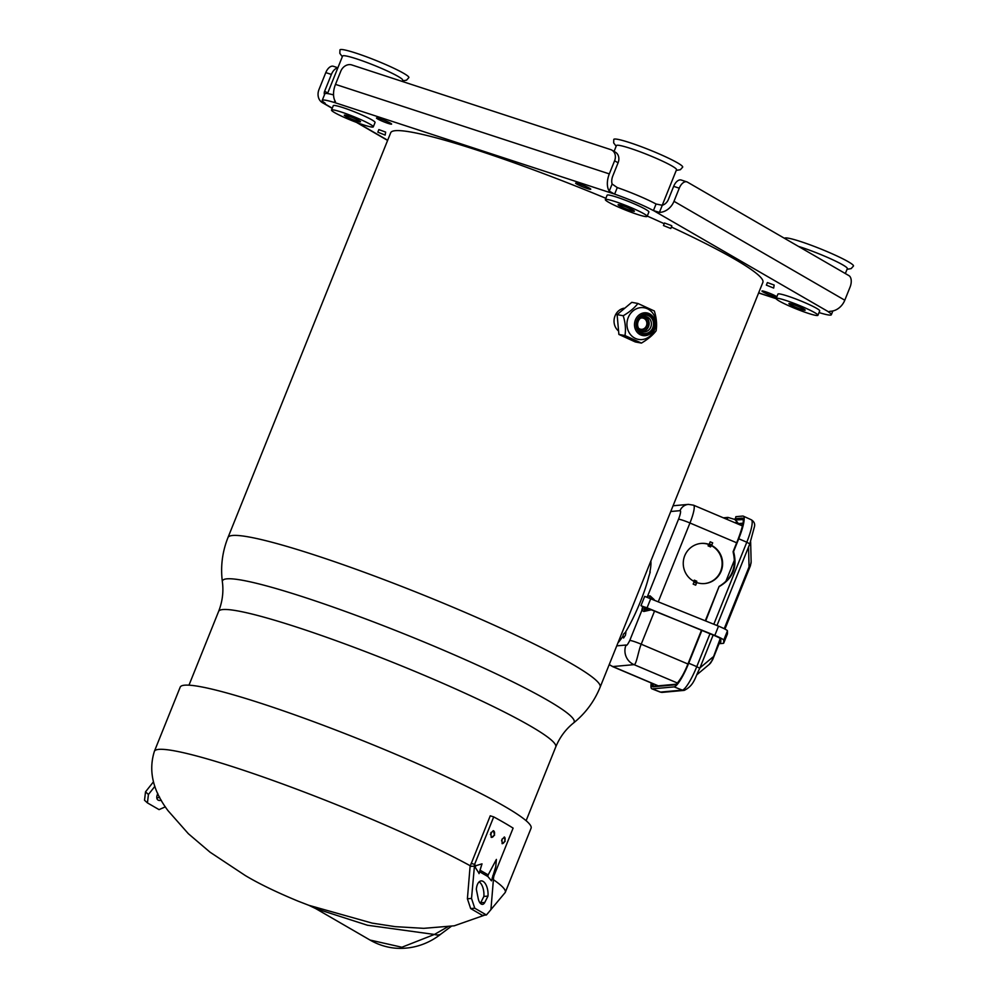 <?xml version="1.0" encoding="UTF-8"?>
<svg xmlns="http://www.w3.org/2000/svg" width="998" height="998" viewBox="0 0 998 998"><rect width="100%" height="100%" fill="white"/><g stroke="black" fill="none" stroke-linecap="round" stroke-linejoin="round"><path stroke-width="1.5" d="M227.968 537.56C222.292 551.882 220.433 566.639 222.379 581.846A189.508 18.488 -158.1 0 1 305.201 597.565A189.508 18.488 21.9 0 1 490.841 671.317A189.508 18.488 21.9 0 1 573.513 723.001C585.452 713.37 594.321 701.432 600.135 687.173A200.561 19.573 21.9 0 0 507.583 631.322A200.561 19.573 21.9 0 0 315.493 555.3A200.561 19.573 -158.1 0 0 227.968 537.56L390.692 132.759A200.561 19.573 -158.1 0 1 478.217 150.498A200.561 19.573 21.9 0 1 605.873 198.303M647.253 216.067A200.561 19.573 21.9 0 1 664.219 223.714M671.405 227.02A200.561 19.573 21.9 0 1 762.871 282.372L646.33 572.266M600.135 687.173L646.28 572.403M650.833 561.051A48.191 8.982 113 0 1 649.848 572.104M650.234 571.991L648.787 576.682A48.191 8.982 113 0 1 625.122 632.794M623.026 636.1A48.191 8.982 113 0 1 617.949 642.862M618.161 330.65A12.637 11.327 -79.5 0 1 615.042 315.892A12.637 11.327 100.5 0 1 623.937 308.22M641.614 317.376A6.325 5.664 100.5 0 1 646.929 326.034A6.325 5.664 -79.5 0 1 639.369 329.477M640.342 318.275A5.689 5.09 100.5 0 1 646.417 325.797A5.689 5.09 -79.5 0 1 638.508 328.18M819.021 312.574L819.333 312.661A34.755 3.393 21.9 0 0 831.346 314.732A34.755 3.393 21.9 0 0 828.328 311.85L830.224 311.276A15.793 12.999 -59.9 0 0 844.795 300.211L673.987 201.309A15.793 12.999 -59.9 0 1 659.429 212.387L653.428 210.578A34.755 3.393 -158.1 0 0 614.631 194.136L609.267 191.129A15.793 8.832 -71.9 0 1 609.316 173.902L335.49 84.381A15.793 8.832 -71.9 0 0 335.44 101.596L334.23 102.457A34.755 3.393 21.9 0 0 322.217 100.386A34.755 3.393 21.9 0 0 325.236 103.268L323.577 103.243A11.851 9.755 120.1 0 1 322.429 102.694A11.851 9.755 120.1 0 1 319.036 89.383L325.785 72.605A9.481 5.302 -71.9 0 1 333.382 66.292L337.885 67.764M589.606 188.273A8.146 0.798 -158.1 0 0 581.248 184.58A8.146 0.798 -158.1 0 0 575.634 183.133A8.146 0.798 -158.1 0 0 576.782 184.081A8.146 0.798 -158.1 0 0 585.127 187.774A8.146 0.798 -158.1 0 0 590.754 189.208A8.146 0.798 -158.1 0 0 589.606 188.273M776.843 296.755A8.146 0.798 -158.1 0 0 775.933 296.156A8.146 0.798 -158.1 0 0 767.574 292.464A8.146 0.798 -158.1 0 0 761.961 291.017A8.146 0.798 -158.1 0 0 763.096 291.965A8.146 0.798 -158.1 0 0 770.381 295.258A8.146 0.798 -158.1 0 0 776.681 297.179M390.455 123.153A8.146 0.798 -158.1 0 0 382.109 119.461A8.146 0.798 -158.1 0 0 376.483 118.026A8.146 0.798 -158.1 0 0 377.631 118.962A8.146 0.798 -158.1 0 0 385.989 122.654A8.146 0.798 -158.1 0 0 391.603 124.101A8.146 0.798 -158.1 0 0 390.455 123.153M670.806 228.505L671.841 225.947L671.28 225.498L664.506 223.003L663.483 225.56L670.806 228.505L663.483 225.56M773.675 288.06L774.149 285.054L767.375 282.571L766.352 285.116L773.675 288.06L766.352 285.116M385.166 135.104L385.64 132.098L378.853 129.603L377.83 132.16L385.166 135.104L377.83 132.16M609.267 191.129L612.123 184.019L617.263 187.574A34.755 3.393 -158.1 0 1 656.073 204.016L662.285 205.276A8.695 7.148 -59.9 0 0 668.386 199.488L673.662 186.352A9.481 5.302 -71.9 0 1 681.272 180.039L686.874 181.873A9.481 5.302 108.1 0 0 679.264 188.185L673.987 201.309M322.217 100.386L324.861 93.824A34.755 3.393 21.9 0 1 333.544 94.922M335.44 101.596L334.929 102.657L613.67 193.799M612.123 184.019A8.695 4.865 -71.9 0 1 612.809 175.935L618.086 162.799A9.481 7.797 120.1 0 0 615.367 152.158L611.874 150.137A9.481 7.797 -59.9 0 0 610.651 149.588L351.758 64.932A9.481 7.797 -59.9 0 0 340.767 71.245L335.49 84.381M609.316 173.902L614.593 160.778A9.481 7.797 -59.9 0 0 611.874 150.137M686.874 181.873A9.481 5.302 108.1 0 1 687.447 182.135L848.924 275.623A9.481 5.302 108.1 0 1 850.071 287.075L844.795 300.211M654.152 210.94L827.916 311.451M324.5 94.71A4.74 3.905 120.1 0 1 324.637 91.217L331.386 74.438A9.481 5.302 108.1 0 1 337.798 67.989M801.357 309.38A8.77 0.861 21.9 0 1 792.948 306.049A8.77 0.861 21.9 0 1 788.907 303.604A8.77 0.861 21.9 0 1 792.736 304.39A8.77 0.861 -158.1 0 1 801.132 307.708A8.77 0.861 -158.1 0 1 805.174 310.153A8.77 0.861 -158.1 0 1 801.357 309.38M784.565 238.36L784.59 238.322A37.126 3.618 21.9 0 1 800.795 241.603A37.126 3.618 -158.1 0 1 836.349 255.688A37.126 3.618 -158.1 0 1 853.477 266.017L851.169 268.599L847.053 269.31M798.487 246.419A32.385 3.156 21.9 0 1 801.357 247.329A32.385 3.156 -158.1 0 1 832.382 259.605A32.385 3.156 -158.1 0 1 847.327 268.624L845.343 273.552M777.916 294.111A22.517 2.196 21.9 0 1 787.734 296.094A22.517 2.196 -158.1 0 1 809.303 304.627A22.517 2.196 -158.1 0 1 819.695 310.902L817.936 315.281A22.517 2.196 -158.1 0 0 807.544 309.006A22.517 2.196 -158.1 0 0 785.975 300.473A22.517 2.196 21.9 0 0 776.157 298.477L777.916 294.111M817.936 315.281A22.517 2.196 -158.1 0 1 808.106 313.285A22.517 2.196 21.9 0 1 786.549 304.752A22.517 2.196 21.9 0 1 776.157 298.477M630.549 210.478A8.77 0.861 21.9 0 1 622.153 207.16A8.77 0.861 21.9 0 1 618.111 204.715A8.77 0.861 21.9 0 1 621.929 205.488A8.77 0.861 -158.1 0 1 630.337 208.819A8.77 0.861 -158.1 0 1 634.379 211.252A8.77 0.861 -158.1 0 1 630.549 210.478M616.153 146.257L613.67 142.901L613.782 139.433A37.126 3.618 21.9 0 1 629.988 142.714A37.126 3.618 -158.1 0 1 665.554 156.786A37.126 3.618 -158.1 0 1 682.682 167.128L680.374 169.71L676.257 170.409M614.082 151.409L616.427 145.571A32.385 3.156 21.9 0 1 630.561 148.44A32.385 3.156 -158.1 0 1 661.574 160.715A32.385 3.156 -158.1 0 1 676.519 169.735L662.235 205.301M607.121 195.209A22.517 2.196 21.9 0 1 616.939 197.205A22.517 2.196 -158.1 0 1 638.495 205.738A22.517 2.196 -158.1 0 1 648.887 212L647.128 216.379A22.517 2.196 -158.1 0 0 636.736 210.116A22.517 2.196 -158.1 0 0 615.18 201.584A22.517 2.196 21.9 0 0 605.349 199.588L607.121 195.209M647.128 216.379A22.517 2.196 -158.1 0 1 637.31 214.395A22.517 2.196 21.9 0 1 615.741 205.862A22.517 2.196 21.9 0 1 605.349 199.588M356.723 120.945A8.77 0.861 21.9 0 1 348.327 117.627A8.77 0.861 21.9 0 1 344.285 115.182A8.77 0.861 21.9 0 1 348.102 115.955A8.77 0.861 -158.1 0 1 356.498 119.286A8.77 0.861 -158.1 0 1 360.552 121.719A8.77 0.861 -158.1 0 1 356.723 120.945M342.326 56.724L339.844 53.368L339.956 49.9A37.126 3.618 21.9 0 1 356.161 53.181A37.126 3.618 -158.1 0 1 391.715 67.253A37.126 3.618 -158.1 0 1 408.856 77.595L406.548 80.177L402.419 80.875M327.519 93.562L342.601 56.05A32.385 3.156 21.9 0 1 356.735 58.907A32.385 3.156 -158.1 0 1 387.748 71.182A32.385 3.156 -158.1 0 1 402.693 80.202L402.206 81.424M333.282 105.676A22.517 2.196 21.9 0 1 343.112 107.672A22.517 2.196 -158.1 0 1 364.669 116.205A22.517 2.196 -158.1 0 1 375.061 122.48L373.302 126.846A22.517 2.196 -158.1 0 0 362.91 120.583A22.517 2.196 -158.1 0 0 341.353 112.05A22.517 2.196 21.9 0 0 331.523 110.054L333.282 105.676M373.302 126.846A22.517 2.196 -158.1 0 1 363.484 124.862A22.517 2.196 21.9 0 1 341.915 116.329A22.517 2.196 21.9 0 1 331.523 110.054M652.779 327.768A9.244 8.283 100.5 0 0 648.625 315.767A9.244 8.283 100.5 0 0 637.622 320.832A9.244 8.283 100.5 0 0 641.764 332.833A9.244 8.283 100.5 0 0 652.779 327.768M650.783 327.045A7.66 6.861 100.5 0 0 645.906 316.64A7.66 6.861 100.5 0 0 638.233 321.294A7.66 6.861 100.5 0 0 643.111 331.71A7.66 6.861 100.5 0 0 650.783 327.045M637.897 303.467L631.784 302.332L617.113 314.62L618.885 334.43L635.327 341.952L641.44 343.087C647.902 339.283 652.792 335.191 656.11 330.8C657.096 324.487 656.497 317.888 654.339 310.989L637.897 303.467C634.578 307.846 629.688 311.95 623.214 315.742C625.384 322.641 625.971 329.253 624.985 335.553L618.885 334.43M623.214 315.742L617.113 314.62M654.576 329.627A16.08 14.409 -79.5 0 1 635.439 338.447A16.08 14.409 -79.5 0 1 628.229 317.564A16.08 14.409 100.5 0 1 647.378 308.756A16.08 14.409 100.5 0 1 654.576 329.627M624.985 335.553L641.44 343.087M616.739 645.868L626.033 645.032C626.47 646.105 627.717 644.583 629.775 640.466A10.267 0.998 21.9 0 1 641.215 644.209L654.601 610.913M625.896 632.532L625.434 635.239L623.575 638.009A3.643 3.643 0 0 1 625.896 632.532M647.116 596.854A6.699 1.248 113 0 1 647.59 596.168L650.097 595.881A3.156 2.42 119.8 0 0 649.648 597.752M650.097 595.881L654.177 599.598M651.706 609.716L643.835 611.475L641.876 610.377A6.699 1.248 113 0 1 642.7 606.821M643.835 611.475A3.156 2.32 -88.4 0 1 646.093 609.404L646.093 609.404A3.156 2.32 -88.4 0 1 646.205 609.404L645.556 608.892A3.58 0.674 113 0 1 645.644 608.244M649.049 608.618L646.205 609.404M609.179 664.668L612.809 666.564L634.029 664.643C636.325 665.229 638.558 650.06 641.215 644.209L687.921 664.007M609.279 664.443A15.007 14.671 84.8 0 0 612.809 666.564L658.256 685.826M626.02 645.032A15.007 14.671 84.8 0 0 634.029 664.643L677.442 683.031M711.649 545.457L712.684 542.862L711.649 545.457A20.147 19.686 -95.2 0 1 704.763 583.543A20.147 19.686 -95.2 0 1 696.729 582.57L695.681 585.165L696.729 582.57M695.681 585.165L693.186 584.117L694.221 581.51A20.147 19.686 -95.2 0 1 701.107 543.423A20.147 19.686 -95.2 0 1 709.141 544.397L710.189 541.802L712.684 542.862M704.513 583.568A20.147 19.686 84.8 0 0 711.275 545.569A20.147 19.686 84.8 0 1 704.513 583.568M708.081 545.856L710.576 546.916L711.087 545.894L708.592 544.833L708.081 545.856L708.642 544.446A20.147 19.686 84.8 0 0 700.87 543.448A20.147 19.686 84.8 0 1 708.642 544.446L709.141 544.397M693.947 581.372L694.296 580.15L693.835 581.31M696.417 582.607L696.804 581.21L694.296 580.15M727.143 519.422L727.954 517.413L723.363 517.825M719.121 586.375L705.324 620.694L719.134 586.387L720.182 585.739L719.134 586.387L705.736 620.868M702.006 630.125L688.707 663.208A25.125 4.691 -67 0 1 674.112 686.886L652.33 688.87A25.125 4.691 -67 0 1 651.869 688.807A25.125 4.691 -67 0 1 651.245 682.969M734.628 522.603L737.747 522.553L735.264 520.008L735.838 516.69L742.786 516.053A25.125 4.691 -67 0 1 743.285 516.141A25.125 4.691 -67 0 1 738.732 538.77L733.567 551.607C737.609 566.889 732.956 578.478 719.608 586.337M735.002 518.76L742.088 518.112A22.255 4.154 113 0 1 738.495 538.234L733.567 551.607M734.94 519.496L727.954 517.413M720.182 585.739C732.108 578.054 736.487 567.163 733.33 553.042L733.106 551.644L738.483 538.271M720.818 639.381L712.634 659.715L709.216 664.406A15.793 12.113 -129.9 0 0 712.784 657.146L699.96 667.874M750.571 564.868L749.036 566.939A15.793 10.142 -1.4 0 0 751.132 561.699L750.646 541.714M712.011 660.776L720.294 638.433M719.071 643.722L723.288 643.336A18.326 1.784 -158.1 0 0 723.712 643.149A18.326 1.784 -158.1 0 0 723.725 643.086L723.75 640.117A11.053 1.085 -158.1 0 0 714.817 635.414L640.978 605.649L644.97 608.044L647.265 608.755L643.91 606.821L646.804 607.695L714.431 635.589A7.897 0.773 21.9 0 1 720.818 638.945L720.793 641.914A15.17 1.485 21.9 0 1 720.781 641.976A15.17 1.485 21.9 0 1 720.431 642.126L719.683 642.201M723.712 643.149L727.442 633.892A18.326 1.784 -158.1 0 0 727.442 633.892A18.326 1.784 -158.1 0 0 727.455 633.817L727.467 630.848A11.053 1.085 -158.1 0 0 718.535 626.145L644.696 596.38L640.978 605.649M647.265 608.755A9.481 6.15 107.1 0 0 647.839 608.131M484.741 915.104L454.252 925.807L423.738 928.34L395.258 926.655L372.179 923.125L308.781 905.286L298.04 901.132C276.346 892.137 258.756 883.604 245.271 875.52L210.067 852.205L188.348 833.704L168.088 810.763C152.844 790.641 148.278 770.83 154.378 751.357A189.084 18.451 21.9 0 1 154.378 751.344A189.084 18.451 21.9 0 1 277.531 782.12A189.084 18.451 21.9 0 1 470.233 865.765M308.781 905.286L315.717 908.604L367.451 925.246L434.417 934.452A23.703 10.554 52.3 0 0 441.116 933.903C430.924 942.05 414.869 949.909 394.497 948.1C385.827 947.152 377.668 944.47 370.009 940.041L401.907 947.239L434.417 934.452L447.703 926.83M493.411 879.687A189.084 18.451 -158.1 0 1 505.275 892.412L531.073 828.215A189.084 18.451 -158.1 0 0 504.614 806.396A189.084 18.451 21.9 0 0 310.627 720.581A189.084 18.451 21.9 0 0 180.189 687.16L154.378 751.344M488.159 874.897L487.847 876.506L491.465 880.822L495.757 866.651L496.393 859.415L488.159 874.897L480.001 870.169L482.009 863.856L475.697 865.753L474.599 864.405L471.518 898.425L474.761 908.217L486.413 914.966L490.916 909.665L493.598 877.354L492.338 877.342M471.518 898.425L467.401 898.774L470.083 866.464L490.243 815.815L493.711 816.888A183.582 17.914 -158.1 0 1 513.109 828.128L494.01 875.645L492.8 875.658M493.711 816.888L474.599 864.405L471.143 863.332M501.957 839.468L504.452 837.01L505.1 841.376L502.206 843.709L501.957 839.468M490.754 833.068L493.399 830.685L494.571 835.189L491.278 837.372L490.754 833.068M475.697 865.753L475.347 867.499L479.102 873.437M494.01 875.645L493.598 877.354M487.847 876.506L479.564 871.716M476.333 889.343A11.851 5.838 -94.9 0 1 481.148 880.91A11.851 5.838 -94.9 0 1 487.985 896.092L484.791 902.429A7.897 3.892 -94.9 0 1 482.508 904.363A7.897 3.892 -94.9 0 1 478.229 898.637L476.333 889.343M479.165 881.845A11.851 5.838 -94.9 0 1 483.868 896.441L487.985 896.092M483.868 896.441L480.674 902.778A7.897 3.892 -94.9 0 1 480.35 903.34M467.401 898.774L470.657 908.567L482.296 915.316L486.413 914.966M470.083 866.464L474.2 866.114L475.347 867.499M474.761 908.217L470.657 908.567M165.356 806.833L159.069 809.628L147.43 802.891L144.523 800.246L145.521 791.838L153.455 781.833M156.798 797.851A7.897 4.416 132.3 0 0 159.618 797.14M157.759 793.36L157.123 795.331A7.897 4.416 132.3 0 0 157.696 799.785A7.897 4.416 132.3 0 0 161.302 800.259M147.43 802.891L148.428 794.483L154.877 786.349M145.521 791.838L148.428 794.483M188.971 685.177L218.612 611.437A181.686 17.727 -158.1 0 1 297.903 627.505A181.686 17.727 21.9 0 1 471.904 696.367A181.686 17.727 21.9 0 1 555.749 746.966C559.766 737.26 565.691 729.276 573.513 723.001M323.963 103.368L332.284 108.183M357.409 122.742L387.673 140.256M758.655 292.851L776.132 298.577M614.631 194.136L617.263 187.574M614.593 160.778L618.086 162.799M673.662 186.352L679.264 188.185M659.429 212.387L662.285 205.276M653.428 210.578L656.073 204.016M324.637 91.217L327.743 93.014M325.785 72.605L331.386 74.438M323.577 103.243L323.926 102.382M334.23 102.457L334.916 100.736M636.886 320.495A10.142 9.094 100.5 0 0 641.427 333.669A10.142 9.094 100.5 0 0 653.515 328.105A10.142 9.094 100.5 0 0 648.962 314.931A10.142 9.094 100.5 0 0 636.886 320.495M644.745 316.541A7.66 6.861 -79.5 0 1 648.525 326.633A7.66 6.861 -79.5 0 1 642.001 331.386M648.438 326.695A8.009 7.173 -79.5 0 1 647.041 329.016M648.613 320.558A8.009 7.173 -79.5 0 1 648.463 326.62M654.289 328.554A11.514 10.317 100.5 0 0 649.124 313.609A11.514 10.317 100.5 0 0 635.414 319.921A11.514 10.317 100.5 0 0 640.579 334.866A11.514 10.317 100.5 0 0 654.289 328.554M629.775 640.466L641.876 610.377A3.156 2.794 1.7 0 1 645.556 608.892M647.527 596.979A3.156 2.483 36.9 0 1 647.59 596.168L678.503 519.247A9.481 1.771 -67 0 0 680.037 510.664L670.756 511.512M658.443 601.357L689.955 522.989L736.649 542.775M678.503 519.247A10.267 0.998 21.9 0 1 689.955 522.989A19.748 3.68 -67 0 0 693.51 505.175L742.5 525.934M648.638 608.456A3.156 3.094 -95.2 0 1 646.804 609.391M734.403 560.103L725.795 581.522M680.037 510.664A10.267 10.042 -95.2 0 1 688.395 504.377L673.064 505.774M696.317 583.131L693.972 582.146M693.984 581.16L696.479 582.221M711.674 544.933L709.329 543.935M701.507 630.249L687.996 663.845A22.255 4.154 113 0 1 675.072 684.815L653.029 686.811A22.255 4.154 113 0 1 651.856 683.218M662.423 692.363L684.216 690.379A4.341 4.242 84.8 0 1 682.308 690.105L660.514 692.088A4.341 4.242 84.8 0 0 662.423 692.363L660.065 692.026A24.888 4.641 -67 0 0 660.514 692.088L652.33 688.87M688.707 663.208L696.766 666.652A24.888 4.641 -67 0 1 682.308 690.105L674.112 686.886M709.99 633.755L696.766 666.652L699.785 668.311L713.146 635.052M713.832 624.199L746.791 542.213L749.797 543.873L754.563 526.22C755.037 523.601 753.952 521.455 751.294 519.783L743.285 516.141M751.294 519.783A24.888 4.641 -67 0 1 746.791 542.213L738.732 538.77M701.482 630.249L687.984 663.87C682.47 678.677 674.224 686.824 675.846 684.229L653.79 686.237A21.307 3.967 113 0 1 653.041 683.73M675.072 684.815A0.948 0.923 -95.2 0 1 675.846 684.229M653.029 686.811A0.948 0.923 -95.2 0 1 653.79 686.237L653.827 686.25M735.264 520.008L743.048 519.559M743.036 523.189L737.26 523.713M742.088 518.112A0.948 0.923 84.8 0 0 742.574 519.347A21.307 3.967 113 0 1 742.974 519.397C743.972 520.993 742.475 527.281 738.47 538.246L738.495 538.234M742.749 524.811L740.341 525.023M724.211 628.703L749.036 566.939L748.55 546.979M720.431 642.126L720.793 641.215M723.725 643.086L727.455 633.817M723.75 640.117L727.467 630.848M714.817 635.414L718.535 626.145M647.191 607.52L650.908 598.251M504.227 837.023A3.443 1.759 -71.4 0 1 504.664 841.214A3.443 1.759 -71.4 0 1 502.031 843.56M502.206 838.919L501.57 840.815M493.187 830.685A3.443 2.096 -72.4 0 1 494.16 835.052A3.443 2.096 -72.4 0 1 491.103 837.247M491.028 832.469A1.135 0.686 -72.4 0 1 490.38 834.54M480.674 902.778L484.791 902.429M218.612 611.437C222.429 601.657 223.689 591.789 222.379 581.846M526.108 820.705L555.749 746.966M758.605 292.963L776.17 298.701M831.346 314.732L832.856 310.964M322.429 102.694L332.209 108.345M356.423 122.367L387.611 140.431M643.635 316.216C648.201 317.763 649.785 321.244 648.388 326.633C646.704 330.126 644.197 331.685 640.841 331.286M646.093 609.404L646.929 609.379M693.51 505.175L688.395 504.377M612.385 666.502L658.044 685.851M660.065 692.026L651.869 688.807M684.216 690.379C694.396 685.376 694.945 677.38 699.785 668.311M716.988 625.509L749.797 543.873M709.216 664.406L697.028 674.611M751.132 561.699L750.434 565.716L724.947 629.089M505.275 892.412L488.122 912.958M441.116 933.903L451.283 926.319M315.717 908.604L370.009 940.041M482.009 863.856L479.04 873.637"/></g></svg>
